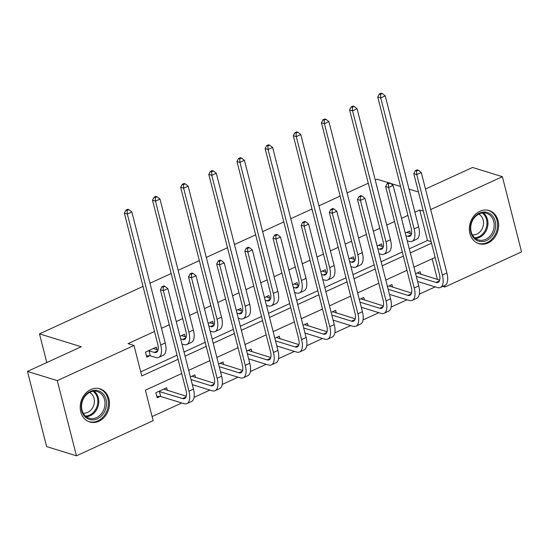 <?xml version="1.0" encoding="UTF-8"?>
<svg xmlns="http://www.w3.org/2000/svg" width="549" height="549" viewBox="0 0 549 549"><rect width="100%" height="100%" fill="white"/><g stroke="black" fill="none" stroke-linecap="round" stroke-linejoin="round"><path stroke-width="0.82" d="M90.798 389.55A17.355 14.363 -72.8 0 1 99.959 388.822A17.355 14.363 -72.8 0 1 109.471 404.236A17.355 14.363 -72.8 0 1 98.875 421.255A17.355 14.363 -72.8 0 1 89.713 421.982A17.355 14.363 -72.8 0 1 80.202 406.562A17.355 14.363 -72.8 0 1 90.798 389.55M479.95 211.262A17.355 14.363 -72.8 0 1 489.118 210.528A17.355 14.363 -72.8 0 1 498.629 225.948A17.355 14.363 -72.8 0 1 488.034 242.96A17.355 14.363 -72.8 0 1 478.865 243.687A17.355 14.363 -72.8 0 1 469.354 228.274A17.355 14.363 -72.8 0 1 479.95 211.262M425.489 189.041L472.559 167.479L502.383 176.696L521.55 251.888L444.841 287.031L444.47 285.597M442.748 286.386L444.841 287.031M152.107 416.567L181.753 402.987M194.085 397.339L209.91 390.085M222.242 384.437L238.067 377.184M250.399 371.536L266.231 364.289M278.556 358.641L294.388 351.387M306.713 345.74L322.544 338.486M334.869 332.838L350.701 325.584M363.026 319.937L378.858 312.683M391.183 307.035L407.015 299.781M419.347 294.134L435.172 286.887M181.719 373.54L145.382 390.188L153.15 420.671L76.441 455.814L57.274 380.622L133.99 345.479L141.759 375.962L178.089 359.314M57.274 380.622L27.45 371.405L46.617 446.591L76.441 455.814M27.45 371.405L81.238 346.762L39.48 333.854L46.795 362.539M39.48 333.854L143.021 286.413M149.994 283.222L171.178 273.519M178.151 270.321L199.335 260.617M206.314 257.419L227.499 247.716M234.471 244.518L255.656 234.814M262.628 231.623L283.812 221.913M290.785 218.722L311.969 209.011M318.942 205.82L340.126 196.117M347.098 192.919L368.283 183.215M375.255 180.017L377.012 179.214L388.774 182.851M437.409 279.434L432.145 258.805M420.774 274.294L420.102 271.659L415.627 273.711M392.617 287.189L391.945 284.56L387.47 286.612M364.461 300.09L363.788 297.462L359.307 299.514M336.304 312.992L335.631 310.363L331.15 312.415M308.147 325.893L307.474 323.265L302.993 325.317M279.99 338.795L279.317 336.16L274.836 338.211M251.826 351.696L251.161 349.061L246.679 351.113M223.669 364.591L223.004 361.963L218.523 364.014M195.513 377.492L194.84 374.864L190.366 376.916M167.356 390.394L166.683 387.766L155.854 392.727L157.151 397.805L160.082 396.46M409.279 248.821L427.479 240.483L419.711 209.999L414.907 212.195M407.934 215.393L401.511 218.337M394.539 221.528L386.75 225.097M379.778 228.295L373.354 231.239M366.382 234.43L358.593 237.998M351.621 241.196L345.197 244.133M338.218 247.331L330.429 250.9M323.457 254.091L317.034 257.035M310.061 260.233L302.273 263.801M295.3 266.992L288.877 269.936M281.905 273.134L274.116 276.703M267.143 279.894L260.72 282.838M253.748 286.029L245.959 289.598M238.987 292.795L232.563 295.739M225.591 298.931L217.802 302.499M210.83 305.697L204.406 308.641M197.434 311.832L189.645 315.401M182.673 318.598L176.25 321.536M169.277 324.733L161.488 328.302M154.516 331.493L128.02 343.633L133.99 345.479M140.716 371.865L177.046 355.217M184.018 352.019L205.202 342.315M212.175 339.124L233.359 329.414M240.332 326.223L261.516 316.512M268.488 313.321L289.673 303.618M296.652 300.42L317.837 290.716M324.809 287.518L345.994 277.815M352.966 274.617L374.15 264.913M381.123 261.722L402.307 252.012M410.419 233.648L409.746 231.019L405.265 233.071M382.255 246.549L381.589 243.914L377.108 245.973M354.098 259.451L353.432 256.815L348.951 258.867M325.941 272.352L325.269 269.717L320.794 271.769M297.784 285.247L297.112 282.618L292.638 284.67M269.628 298.148L268.955 295.52L264.474 297.572M241.471 311.05L240.798 308.421L236.317 310.473M213.314 323.951L212.641 321.323L208.16 323.375M185.157 336.853L184.485 334.217L180.003 336.269M156.993 349.754L156.328 347.119L145.499 352.081L146.789 357.166L149.719 355.821M419.711 209.999L423.327 211.118M430.711 209.533L502.383 176.696M418.462 192.026L409.019 189.11M400.564 186.495L390.559 183.4M185.061 356.123L206.246 346.412M213.218 343.221L234.402 333.511M241.375 330.32L262.566 320.616M269.538 317.418L290.723 307.714M297.695 304.517L318.88 294.813M325.852 291.615L347.037 281.912M354.009 278.72L375.193 269.01M382.166 265.819L403.35 256.108M410.323 252.917L431.507 243.214M435.137 257.433L413.953 267.143M406.981 270.334L385.789 280.045M378.817 283.236L357.632 292.94M350.66 296.137L329.475 305.841M322.503 309.039L301.319 318.743M294.346 321.94L273.162 331.644M266.19 334.835L245.005 344.546M238.033 347.737L216.848 357.447M209.876 360.638L188.691 370.349M427.479 240.483L431.095 241.601M405.944 235.727L407.763 236.29A11.124 5.016 -114.6 0 0 409.808 236.242A11.124 5.016 -114.6 0 0 411.139 227.972L377.753 97.001L379.332 94.016L380.526 94.38L382.33 93.556L381.136 93.186L379.332 94.016M406.816 232.357L411.441 233.963M382.33 93.556L385.247 95.855L380.738 97.921L414.124 228.892A16.683 7.528 65.4 0 1 412.127 241.299A16.683 7.528 65.4 0 1 409.06 241.368L407.234 240.805M385.247 95.855L418.633 226.826A16.683 7.528 65.4 0 1 416.636 239.234L412.127 241.299M380.526 94.38L380.738 97.921L377.753 97.001M418.352 170.211L417.158 169.847L415.353 170.67L416.547 171.041L418.352 170.211L421.275 172.51L416.76 174.582L442.377 275.07A16.683 7.528 65.4 0 1 440.38 287.477A16.683 7.528 65.4 0 1 437.313 287.546L417.597 281.452M417.178 273.004L439.694 280.141M416.3 276.373L436.023 282.467A11.124 5.016 -114.6 0 0 438.061 282.419A11.124 5.016 -114.6 0 0 439.392 274.15L413.781 173.656L415.353 170.67M421.275 172.51L446.893 273.004A16.683 7.528 65.4 0 1 444.889 285.405L440.38 287.477M416.547 171.041L416.76 174.582L413.781 173.656M474.233 238.506A15.015 12.428 -72.8 0 1 473.917 217.727A15.015 12.428 -72.8 0 1 491.835 215.126A15.015 12.428 -72.8 0 1 492.158 235.905A15.015 12.428 -72.8 0 1 474.233 238.506M490.593 215.805A13.903 11.508 107.2 0 0 486.544 213.348A13.903 11.508 107.2 0 0 472.511 220.595A13.903 11.508 107.2 0 0 474.288 237.456A13.903 11.508 107.2 0 0 478.33 239.913A13.903 11.508 107.2 0 0 492.364 232.666A13.903 11.508 107.2 0 0 490.593 215.805M478.749 214.151A10.946 9.059 -72.8 0 1 480.711 215.585A10.946 9.059 -72.8 0 1 482.447 228.144A10.946 9.059 -72.8 0 1 472.346 234.848M477.17 243.022A17.239 14.267 107.2 0 0 477.946 243.289A17.239 14.267 107.2 0 0 495.349 234.299A17.239 14.267 107.2 0 0 493.139 213.389A17.239 14.267 107.2 0 0 488.13 210.342A17.239 14.267 107.2 0 0 487.334 210.13M90.386 391.389A15.015 12.428 -72.8 0 1 106.067 399.521A15.015 12.428 -72.8 0 1 97.379 418.825A15.015 12.428 -72.8 0 1 81.698 410.686A15.015 12.428 -72.8 0 1 90.386 391.389M96.521 417.624A13.903 11.508 107.2 0 0 105.01 403.989A13.903 11.508 107.2 0 0 97.393 391.636A13.903 11.508 107.2 0 0 90.05 392.219A13.903 11.508 107.2 0 0 81.561 405.855A13.903 11.508 107.2 0 0 89.178 418.208A13.903 11.508 107.2 0 0 96.521 417.624M89.59 392.439A10.946 9.059 -72.8 0 1 94.325 402.451A10.946 9.059 -72.8 0 1 87.689 412.402A10.946 9.059 -72.8 0 1 83.194 413.143M88.012 421.309A17.239 14.267 107.2 0 0 88.787 421.577A17.239 14.267 107.2 0 0 97.894 420.857A17.239 14.267 107.2 0 0 108.421 403.947A17.239 14.267 107.2 0 0 98.971 388.63A17.239 14.267 107.2 0 0 98.182 388.418M377.787 248.628L379.606 249.191A11.124 5.016 -114.6 0 0 381.651 249.143A11.124 5.016 -114.6 0 0 382.982 240.874L349.596 109.903L351.175 106.911L352.362 107.281L354.174 106.458L352.98 106.087L351.175 106.911M378.659 245.259L383.277 246.865M354.174 106.458L357.09 108.757L352.582 110.823L385.968 241.793A16.683 7.528 65.4 0 1 383.964 254.201A16.683 7.528 65.4 0 1 380.903 254.269L379.078 253.707M357.09 108.757L390.476 239.728A16.683 7.528 65.4 0 1 388.479 252.135L383.964 254.201M352.362 107.281L352.582 110.823L349.596 109.903M349.624 261.53L351.449 262.093A11.124 5.016 -114.6 0 0 353.494 262.045A11.124 5.016 -114.6 0 0 354.826 253.775L321.44 122.798L323.018 119.812L324.205 120.183L326.01 119.359L324.823 118.989L323.018 119.812M350.502 258.16L355.121 259.766M326.01 119.359L328.933 121.652L324.425 123.724L357.804 254.695A16.683 7.528 65.4 0 1 355.807 267.102A16.683 7.528 65.4 0 1 352.746 267.171L350.921 266.608M328.933 121.652L362.319 252.629A16.683 7.528 65.4 0 1 360.322 265.03L355.807 267.102M324.205 120.183L324.425 123.724L321.44 122.798M390.195 183.112L389.001 182.748L387.196 183.572L388.39 183.942L390.195 183.112L393.118 185.411L388.603 187.477L414.221 287.971A16.683 7.528 65.4 0 1 412.224 300.372A16.683 7.528 65.4 0 1 409.156 300.447L389.44 294.353M389.015 285.905L411.537 293.042M388.143 289.268L407.859 295.369A11.124 5.016 -114.6 0 0 409.904 295.321A11.124 5.016 -114.6 0 0 411.235 287.052L385.624 186.557L387.196 183.572M393.118 185.411L418.729 285.905A16.683 7.528 65.4 0 1 416.732 298.306L412.224 300.372M388.39 183.942L388.603 187.477L385.624 186.557M362.038 196.014L360.844 195.643L359.039 196.473L360.233 196.844L362.038 196.014L364.961 198.313L360.446 200.378L386.064 300.873A16.683 7.528 65.4 0 1 384.067 313.273A16.683 7.528 65.4 0 1 380.999 313.349L361.283 307.255M360.858 298.8L383.38 305.937M359.986 302.17L379.702 308.264A11.124 5.016 -114.6 0 0 381.747 308.215A11.124 5.016 -114.6 0 0 383.078 299.946L357.468 199.459L359.039 196.473M364.961 198.313L390.572 298.807A16.683 7.528 65.4 0 1 388.575 311.208L384.067 313.273M360.233 196.844L360.446 200.378L357.468 199.459M321.467 274.431L323.292 274.994A11.124 5.016 -114.6 0 0 325.337 274.946A11.124 5.016 -114.6 0 0 326.669 266.677L293.283 135.699L294.854 132.714L296.048 133.084L297.853 132.254L296.659 131.89L294.854 132.714M322.345 271.062L326.964 272.668M297.853 132.254L300.777 134.553L296.261 136.626L329.647 267.596A16.683 7.528 65.4 0 1 327.65 279.997A16.683 7.528 65.4 0 1 324.589 280.072L322.764 279.51M300.777 134.553L334.163 265.531A16.683 7.528 65.4 0 1 332.166 277.931L327.65 279.997M296.048 133.084L296.261 136.626L293.283 135.699M293.31 287.326L295.136 287.889A11.124 5.016 -114.6 0 0 297.174 287.841A11.124 5.016 -114.6 0 0 298.512 279.571L265.126 148.601L266.697 145.615L267.891 145.986L269.696 145.156L268.502 144.785L266.697 145.615M294.182 283.963L298.807 285.562M269.696 145.156L272.62 147.455L268.104 149.52L301.49 280.498A16.683 7.528 65.4 0 1 299.493 292.898A16.683 7.528 65.4 0 1 296.426 292.974L294.607 292.411M272.62 147.455L306.006 278.432A16.683 7.528 65.4 0 1 304.009 290.833L299.493 292.898M267.891 145.986L268.104 149.52L265.126 148.601M265.153 300.228L266.979 300.79A11.124 5.016 -114.6 0 0 269.017 300.742A11.124 5.016 -114.6 0 0 270.348 292.473L236.969 161.502L238.541 158.517L239.735 158.887L241.539 158.057L240.345 157.687L238.541 158.517M266.025 296.858L270.65 298.464M241.539 158.057L244.463 160.356L239.947 162.422L273.333 293.399A16.683 7.528 65.4 0 1 271.336 305.8A16.683 7.528 65.4 0 1 268.269 305.875L266.45 305.313M244.463 160.356L277.849 291.327A16.683 7.528 65.4 0 1 275.845 303.734L271.336 305.8M239.735 158.887L239.947 162.422L236.969 161.502M333.881 208.915L332.687 208.545L330.882 209.375L332.076 209.739L333.881 208.915L336.805 211.214L332.289 213.28L357.907 313.774A16.683 7.528 65.4 0 1 355.91 326.175A16.683 7.528 65.4 0 1 352.842 326.25L333.126 320.149M332.701 311.702L355.224 318.839M331.829 315.071L351.545 321.165A11.124 5.016 -114.6 0 0 353.59 321.117A11.124 5.016 -114.6 0 0 354.922 312.848L329.304 212.36L330.882 209.375M336.805 211.214L362.415 311.702A16.683 7.528 65.4 0 1 360.419 324.109L355.91 326.175M332.076 209.739L332.289 213.28L329.304 212.36M305.724 221.817L304.53 221.446L302.725 222.276L303.92 222.64L305.724 221.817L308.641 224.116L304.132 226.181L329.75 326.669A16.683 7.528 65.4 0 1 327.746 339.076A16.683 7.528 65.4 0 1 324.685 339.145L304.969 333.051M304.544 324.603L327.06 331.74M303.672 327.973L323.388 334.067A11.124 5.016 -114.6 0 0 325.433 334.018A11.124 5.016 -114.6 0 0 326.765 325.749L301.147 225.262L302.725 222.276M308.641 224.116L334.259 324.603A16.683 7.528 65.4 0 1 332.262 337.011L327.746 339.076M303.92 222.64L304.132 226.181L301.147 225.262M277.568 234.718L276.373 234.348L274.569 235.171L275.763 235.542L277.568 234.718L280.484 237.017L275.975 239.083L301.586 339.57A16.683 7.528 65.4 0 1 299.589 351.978A16.683 7.528 65.4 0 1 296.529 352.046L276.806 345.952M276.387 337.505L298.903 344.642M275.516 340.874L295.232 346.968A11.124 5.016 -114.6 0 0 297.277 346.92A11.124 5.016 -114.6 0 0 298.608 338.651L272.99 238.156L274.569 235.171M280.484 237.017L306.102 337.505A16.683 7.528 65.4 0 1 304.105 349.912L299.589 351.978M275.763 235.542L275.975 239.083L272.99 238.156M249.404 247.613L248.217 247.249L246.412 248.073L247.599 248.443L249.404 247.613L252.327 249.912L247.819 251.984L273.429 352.472A16.683 7.528 65.4 0 1 271.432 364.879A16.683 7.528 65.4 0 1 268.372 364.948L248.649 358.854M248.23 350.406L270.746 357.543M247.359 353.776L267.075 359.87A11.124 5.016 -114.6 0 0 269.12 359.821A11.124 5.016 -114.6 0 0 270.451 351.552L244.833 251.058L246.412 248.073M252.327 249.912L277.945 350.406A16.683 7.528 65.4 0 1 275.948 362.807L271.432 364.879M247.599 248.443L247.819 251.984L244.833 251.058M221.247 260.514L220.053 260.151L218.248 260.974L219.442 261.345L221.247 260.514L224.17 262.813L219.662 264.879L245.273 365.373A16.683 7.528 65.4 0 1 243.276 377.774A16.683 7.528 65.4 0 1 240.208 377.849L220.492 371.755M220.074 363.308L242.589 370.445M219.202 366.67L238.918 372.771A11.124 5.016 -114.6 0 0 240.956 372.723A11.124 5.016 -114.6 0 0 242.294 364.454L216.677 263.959L218.248 260.974M224.17 262.813L249.788 363.308A16.683 7.528 65.4 0 1 247.791 375.708L243.276 377.774M219.442 261.345L219.662 264.879L216.677 263.959M193.09 273.416L191.896 273.045L190.091 273.876L191.285 274.246L193.09 273.416L196.014 275.715L191.498 277.78L217.116 378.275A16.683 7.528 65.4 0 1 215.119 390.675A16.683 7.528 65.4 0 1 212.051 390.751L192.335 384.657M191.917 376.209L214.433 383.339M191.038 379.572L210.761 385.666A11.124 5.016 -114.6 0 0 212.799 385.618A11.124 5.016 -114.6 0 0 214.131 377.348L188.52 276.861L190.091 273.876M196.014 275.715L221.631 376.209A16.683 7.528 65.4 0 1 219.627 388.61L215.119 390.675M191.285 274.246L191.498 277.78L188.52 276.861M236.996 313.129L238.815 313.692A11.124 5.016 -114.6 0 0 240.86 313.644A11.124 5.016 -114.6 0 0 242.191 305.374L208.805 174.404L210.384 171.418L211.578 171.782L213.383 170.959L212.189 170.588L210.384 171.418M237.868 309.76L242.493 311.365M213.383 170.959L216.306 173.258L211.79 175.323L245.177 306.301A16.683 7.528 65.4 0 1 243.18 318.701A16.683 7.528 65.4 0 1 240.112 318.77L238.293 318.207M216.306 173.258L249.685 304.228A16.683 7.528 65.4 0 1 247.688 316.636L243.18 318.701M211.578 171.782L211.79 175.323L208.805 174.404M208.84 326.031L210.658 326.593A11.124 5.016 -114.6 0 0 212.703 326.545A11.124 5.016 -114.6 0 0 214.035 318.276L180.648 187.305L182.227 184.313L183.421 184.684L185.226 183.86L184.032 183.49L182.227 184.313M209.711 322.661L214.336 324.267M185.226 183.86L188.149 186.159L183.634 188.225L217.02 319.195A16.683 7.528 65.4 0 1 215.023 331.603A16.683 7.528 65.4 0 1 211.955 331.671L210.137 331.109M188.149 186.159L221.528 317.13A16.683 7.528 65.4 0 1 219.531 329.537L215.023 331.603M183.421 184.684L183.634 188.225L180.648 187.305M180.683 338.932L182.501 339.495A11.124 5.016 -114.6 0 0 184.546 339.447A11.124 5.016 -114.6 0 0 185.878 331.177L152.492 200.2L154.07 197.215L155.264 197.585L157.069 196.762L155.875 196.391L154.07 197.215M181.554 335.563L186.18 337.168M157.069 196.762L159.985 199.054L155.477 201.126L188.863 332.097A16.683 7.528 65.4 0 1 186.866 344.504A16.683 7.528 65.4 0 1 183.798 344.573L181.973 344.01M159.985 199.054L193.372 330.031A16.683 7.528 65.4 0 1 191.375 342.432L186.866 344.504M155.264 197.585L155.477 201.126L152.492 200.2M148.422 350.742L154.344 352.396A11.124 5.016 -114.6 0 0 156.39 352.348A11.124 5.016 -114.6 0 0 157.721 344.079L124.335 213.101L125.913 210.116L127.1 210.487L128.905 209.656L127.718 209.293L125.913 210.116M153.397 348.464L158.016 350.07M128.905 209.656L131.829 211.955L127.32 214.028L160.706 344.998A16.683 7.528 65.4 0 1 158.702 357.399A16.683 7.528 65.4 0 1 155.642 357.474L150.323 355.834L146.432 355.759M131.829 211.955L165.215 342.933A16.683 7.528 65.4 0 1 163.218 355.333L158.702 357.399M127.1 210.487L127.32 214.028L124.335 213.101M149.026 350.749L150.323 355.834M164.933 286.317L163.739 285.947L161.934 286.777L163.128 287.141L164.933 286.317L167.857 288.616L163.341 290.682L188.959 391.176A16.683 7.528 65.4 0 1 186.962 403.577A16.683 7.528 65.4 0 1 183.894 403.652L160.685 396.474L156.794 396.405M163.753 389.104L186.276 396.241M158.785 391.382L182.597 398.567A11.124 5.016 -114.6 0 0 184.642 398.519A11.124 5.016 -114.6 0 0 185.974 390.25L160.363 289.762L161.934 286.777M167.857 288.616L193.468 389.104A16.683 7.528 65.4 0 1 191.471 401.511L186.962 403.577M163.128 287.141L163.341 290.682L160.363 289.762M159.388 391.396L160.685 396.474M411.18 234.725L407.763 236.29M418.633 226.826L414.124 228.892M439.433 280.903L436.023 282.467M446.893 273.004L442.377 275.07M483.271 212.93A13.903 11.508 -72.8 0 1 484.376 213.884A13.903 11.508 -72.8 0 1 486.942 228.919A13.903 11.508 -72.8 0 1 475.393 238.41M474.631 237.786A13.451 11.131 107.2 0 0 485.961 228.713A13.451 11.131 107.2 0 0 483.518 214.055A13.451 11.131 107.2 0 0 482.29 213.019M94.119 391.217A13.903 11.508 -72.8 0 1 98.614 404.03A13.903 11.508 -72.8 0 1 90.304 415.703A13.903 11.508 -72.8 0 1 86.241 416.705M85.479 416.08A13.451 11.131 107.2 0 0 89.611 415.099A13.451 11.131 107.2 0 0 97.66 403.7A13.451 11.131 107.2 0 0 93.138 391.307M383.024 247.626L379.606 249.191M390.476 239.728L385.968 241.793M354.86 260.528L351.449 262.093M362.319 252.629L357.804 254.695M411.276 293.804L407.859 295.369M418.729 285.905L414.221 287.971M383.12 306.699L379.702 308.264M390.572 298.807L386.064 300.873M326.703 273.429L323.292 274.994M334.163 265.531L329.647 267.596M298.546 286.331L295.136 287.889M306.006 278.432L301.49 280.498M270.389 299.226L266.979 300.79M277.849 291.327L273.333 293.399M354.963 319.6L351.545 321.165M362.415 311.702L357.907 313.774M326.806 332.502L323.388 334.067M334.259 324.603L329.75 326.669M298.642 345.403L295.232 346.968M306.102 337.505L301.586 339.57M270.485 358.305L267.075 359.87M277.945 350.406L273.429 352.472M242.329 371.206L238.918 372.771M249.788 363.308L245.273 365.373M214.172 384.108L210.761 385.666M221.631 376.209L217.116 378.275M242.233 312.127L238.815 313.692M249.685 304.228L245.177 306.301M214.076 325.029L210.658 326.593M221.528 317.13L217.02 319.195M185.919 337.93L182.501 339.495M193.372 330.031L188.863 332.097M157.762 350.832L154.344 352.396M165.215 342.933L160.706 344.998M186.015 397.002L182.597 398.567M193.468 389.104L188.959 391.176M477.946 243.289L477.349 243.104M488.13 210.342L487.533 210.157M88.787 421.577L88.19 421.392M98.971 388.63L98.374 388.445"/></g></svg>
